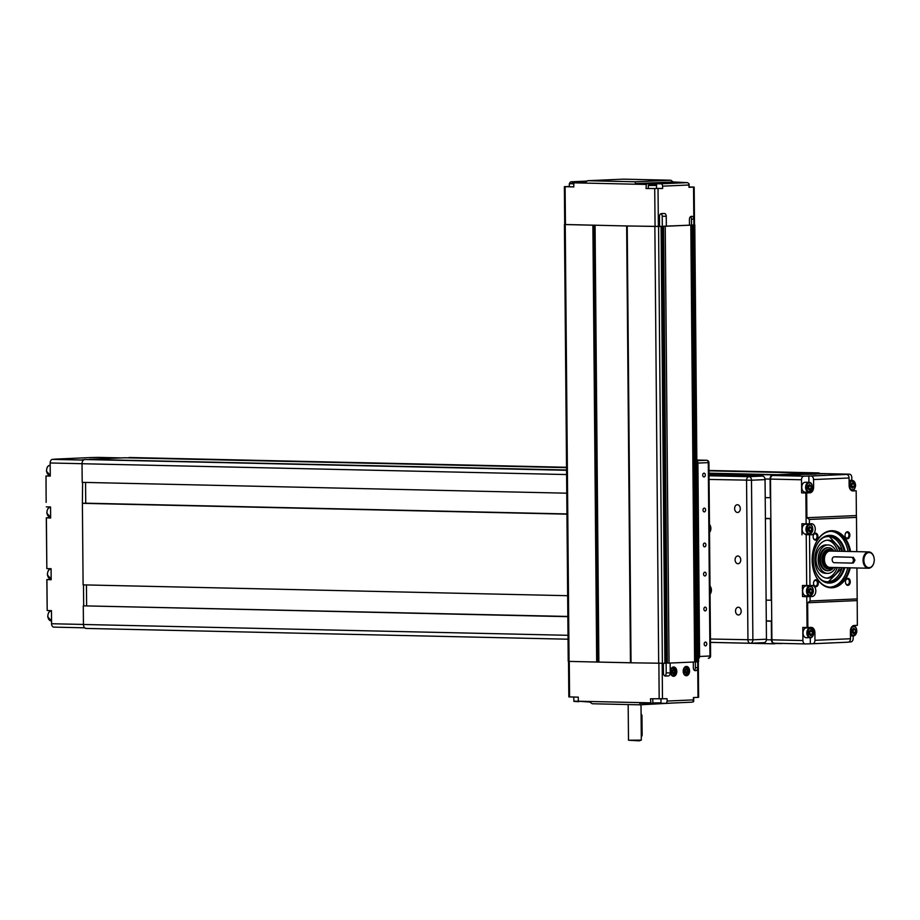 <?xml version="1.0" encoding="UTF-8"?>
<svg xmlns="http://www.w3.org/2000/svg" width="920" height="920" viewBox="0 0 920 920"><rect width="100%" height="100%" fill="white"/><g stroke="black" fill="none" stroke-linecap="round" stroke-linejoin="round"><path stroke-width="1.38" d="M128.777 457.861L566.536 467.371M130.536 457.527A4.082 2.794 91.3 0 0 130.41 457.527A4.082 2.794 91.3 0 0 130.284 457.527L128.766 457.596M819.904 473.512A4.082 2.794 91.3 0 0 818.478 472.903A4.082 2.794 91.3 0 0 818.351 472.903L816.833 472.972L816.845 473.915M851.724 490.682L856.14 490.774L852.978 490.935A5.531 3.795 -88.7 0 1 852.805 490.935A5.531 3.795 -88.7 0 1 849.137 485.565L849.068 477.997A3.496 2.541 -92.5 0 0 846.492 474.444L849.356 474.179A3.496 2.392 -88.7 0 1 849.47 474.179L818.466 473.489A3.496 2.392 -88.7 0 0 818.351 473.489L818.156 473.949M709.021 475.191L711.884 475.318L709.021 475.49M712.816 475.49L716.99 475.513L712.816 475.49M743.406 476.18L747.569 476.192L743.406 476.18M853.162 635.95L853.185 638.331A3.496 2.392 -88.7 0 1 850.827 641.93L848.803 642.01M807.863 627.52L811.06 627.371A5.531 3.795 -88.7 0 1 811.233 627.371A5.531 3.795 -88.7 0 1 814.901 632.741L814.959 640.308A3.496 2.541 87.5 0 1 812.567 643.747A3.496 2.541 87.5 0 1 812.44 643.747L805.333 643.919A3.496 2.392 -88.7 0 1 805.23 643.919A3.496 2.392 -88.7 0 1 802.907 640.538L802.792 627.428L807.863 627.52L807.645 602.761L810.106 600.99L810.071 596.62L806.771 596.654L807.047 627.52M81.823 459.942L83.582 459.988M83.95 459.747L82.225 459.793M778.654 475.525L782.897 475.467M115.954 458.148L115.172 458.194M115.954 458.114L118.749 458.034M120.646 457.953L118.749 457.999M818.156 473.501L825.378 473.8M778.654 475.226L825.378 473.662M765.221 497.628L770.661 497.72L770.5 479.09A3.496 2.392 -88.7 0 1 772.869 475.49L782.897 475.329M805.862 492.982L801.619 492.878L801.504 479.78A3.496 2.392 -88.7 0 1 803.873 476.18L810.98 476.008A3.496 2.541 87.5 0 1 813.556 479.561L813.625 487.128A5.531 3.795 -88.7 0 1 809.887 492.832L805.862 492.982L806.138 523.848L809.428 523.813L809.393 519.443L806.909 517.718L806.69 492.97M816.074 474.145L806.254 474.375L816.074 474.145M800.112 474.846L790.291 475.076L800.112 474.846M98.233 457.389A3.496 2.392 91.3 0 0 98.118 457.389A3.496 2.392 91.3 0 0 98.014 457.389L90.896 457.562A3.496 2.541 -92.5 0 0 90.781 457.562A3.496 2.541 -92.5 0 0 90.654 457.573M54.544 459.298A3.496 2.541 87.5 0 1 55.269 459.114A3.496 2.541 87.5 0 1 55.384 459.114L52.52 459.379A3.496 2.392 91.3 0 0 50.163 462.978L50.278 476.088L46 475.962L46.149 502.389L46.023 475.996L50.267 475.847M709.355 585.453A5.244 3.818 87.5 0 1 711.413 590.122A5.244 3.818 87.5 0 1 709.435 594.711M708.814 523.721A5.244 3.818 87.5 0 1 710.872 528.39A5.244 3.818 87.5 0 1 708.894 532.967M738.323 607.234A3.875 2.817 87.5 0 1 741.175 611.075A3.875 2.817 87.5 0 1 738.519 614.985A3.875 2.817 87.5 0 1 735.529 611.236A3.875 2.817 87.5 0 1 738.185 607.246A3.875 2.817 87.5 0 1 738.323 607.234M737.874 555.979A3.875 2.817 87.5 0 1 740.726 559.82A3.875 2.817 87.5 0 1 738.07 563.73A3.875 2.817 87.5 0 1 735.091 559.981A3.875 2.817 87.5 0 1 737.736 555.99A3.875 2.817 87.5 0 1 737.874 555.979M737.426 504.723A3.875 2.817 87.5 0 1 740.278 508.565A3.875 2.817 87.5 0 1 737.621 512.474A3.875 2.817 87.5 0 1 734.643 508.725A3.875 2.817 87.5 0 1 737.288 504.735A3.875 2.817 87.5 0 1 737.426 504.723M709.056 479.435L751.49 480.217A3.496 2.541 -92.5 0 0 748.914 476.663A3.496 2.392 91.3 0 0 746.557 480.274L747.948 639.86A3.496 2.392 91.3 0 0 750.26 643.252L750.26 643.252A3.496 2.392 91.3 0 0 750.375 643.252A3.496 2.541 -92.5 0 0 750.49 643.252L750.49 643.252A3.496 2.541 -92.5 0 0 752.882 639.814L710.458 639.02M750.616 643.241L763.933 642.654A3.496 2.541 -92.5 0 0 764.06 642.654A3.496 2.541 -92.5 0 0 766.452 639.216L765.06 479.63A3.496 2.541 -92.5 0 0 762.484 476.077L709.021 474.881M836.015 556.795L851.241 557.255A2.909 2.127 87.5 0 1 853.392 560.142A2.909 2.127 87.5 0 1 851.402 563.074A2.909 2.127 87.5 0 1 851.299 563.086L834.313 562.707A2.909 2.127 87.5 0 1 832.163 559.808A2.909 2.127 87.5 0 1 834.152 556.876A2.909 2.127 87.5 0 1 834.256 556.876L851.241 557.255M851.402 563.074L853.369 562.994L854.99 560.142L853.208 557.175M567.835 616.676L83.283 605.843L567.835 616.446M86.629 605.693L86.445 584.947M566.95 514.165L82.386 503.332L83.099 584.867L567.663 595.7M765.394 518.374L770.845 518.5M805.115 643.919L774.329 643.23A3.496 2.392 -88.7 0 1 774.214 643.23A3.496 2.392 -88.7 0 1 771.903 639.837L770.845 518.696L765.405 518.592M46.299 506.862L50.542 506.954L50.634 518.029L46.287 517.822L46.839 568.606L46.391 517.925M46.839 568.606L51.083 568.698L51.175 579.761L46.828 579.566L47.196 610.535L46.931 579.669M47.196 610.535L51.451 610.638L51.566 623.737A3.496 2.392 91.3 0 0 53.877 627.13A3.496 2.392 91.3 0 0 53.981 627.13L84.721 627.819L53.877 627.13M83.674 605.82L83.49 584.878M82.386 503.332L82.604 482.367M46.828 579.566L48.818 579.473A5.531 3.795 91.3 0 0 50.393 578.898M50.611 569.054A5.531 3.795 91.3 0 0 50.002 568.675M46.287 517.822L48.288 517.73A5.531 3.795 91.3 0 0 49.852 517.166M50.082 507.311A5.531 3.795 91.3 0 0 49.461 506.931M50.267 475.548A5.531 3.795 -88.7 0 1 49.197 475.824M82.788 503.309L85.732 503.182L85.56 482.436M89.47 459.459L566.559 469.982M566.536 467.647L124.614 457.769L89.47 459.322M566.559 470.12L84.801 459.528A4.082 2.794 91.3 0 0 82.041 463.726L82.202 482.356L566.766 493.189M83.283 605.843L83.444 624.484A4.082 2.794 91.3 0 0 86.146 628.429A4.082 2.794 91.3 0 0 86.273 628.429L568.042 639.205L86.146 628.429M766.119 600.139L771.558 600.231M766.291 620.885L771.742 621.011M771.742 621.207L766.291 621.103M770.845 518.696L770.661 497.72M85.732 503.182L566.938 513.935M771.339 621.219L771.5 639.86A4.082 2.794 91.3 0 0 774.203 643.816A4.082 2.794 91.3 0 0 774.329 643.816L776.848 643.287M775.376 475.444L775.376 474.789L772.857 474.904A4.082 2.794 91.3 0 0 770.097 479.101L770.27 497.743M776.848 643.563L778.998 643.333M770.442 518.707L771.155 600.254M778.998 643.609L783.069 643.425M812.693 473.823L812.682 473.156L708.986 470.833M708.986 470.557L816.833 472.972M709.009 473.167L777.526 474.697L777.538 475.502M775.376 474.789L709.009 473.305M812.682 473.156L777.526 474.697M847.423 531.76A3.496 2.392 -88.7 0 1 849.838 534.796A3.496 2.392 -88.7 0 1 847.964 538.66A3.496 2.392 -88.7 0 1 845.181 536.406A3.496 2.392 -88.7 0 1 845.238 534.002A3.496 2.392 -88.7 0 1 847.423 531.76M845.158 536.291A2.864 1.966 91.3 0 0 846.929 538.108A2.864 1.966 91.3 0 0 848.953 535.29A2.864 1.966 91.3 0 0 847.055 532.381A2.864 1.966 91.3 0 0 846.975 532.381A2.864 1.966 91.3 0 0 845.204 534.117M847.826 578.358A3.496 2.392 -88.7 0 1 850.241 581.394A3.496 2.392 -88.7 0 1 848.378 585.258A3.496 2.392 -88.7 0 1 845.583 583.004A3.496 2.392 -88.7 0 1 845.641 580.601A3.496 2.392 -88.7 0 1 847.826 578.358M845.56 582.889A2.864 1.966 91.3 0 0 847.331 584.706A2.864 1.966 91.3 0 0 849.367 581.889A2.864 1.966 91.3 0 0 847.469 578.979A2.864 1.966 91.3 0 0 847.377 578.979A2.864 1.966 91.3 0 0 845.606 580.716M815.913 579.761A3.496 2.392 -88.7 0 1 818.317 582.797A3.496 2.392 -88.7 0 1 816.454 586.649A3.496 2.392 -88.7 0 1 813.659 584.407A3.496 2.392 -88.7 0 1 813.717 582.003A3.496 2.392 -88.7 0 1 815.913 579.761M813.636 584.292A2.864 1.966 91.3 0 0 815.419 586.109A2.864 1.966 91.3 0 0 817.443 583.291A2.864 1.966 91.3 0 0 815.545 580.382A2.864 1.966 91.3 0 0 815.453 580.382A2.864 1.966 91.3 0 0 813.694 582.118M815.499 533.163A3.496 2.392 -88.7 0 1 817.914 536.199A3.496 2.392 -88.7 0 1 816.051 540.063A3.496 2.392 -88.7 0 1 813.257 537.809A3.496 2.392 -88.7 0 1 813.314 535.405A3.496 2.392 -88.7 0 1 815.499 533.163M813.234 537.694A2.864 1.966 91.3 0 0 815.005 539.511A2.864 1.966 91.3 0 0 817.029 536.693A2.864 1.966 91.3 0 0 815.131 533.784A2.864 1.966 91.3 0 0 815.051 533.784A2.864 1.966 91.3 0 0 813.28 535.52M837.326 567.536A19.021 13.018 -88.7 0 1 826.39 578.105M827.241 540.189A19.021 13.018 -88.7 0 1 837.694 551.229M836.004 551.195A14.202 9.717 91.3 0 0 828.195 544.973L826.068 544.928A14.202 9.717 91.3 0 0 816.615 554.495A14.202 9.717 91.3 0 0 825.435 573.309L827.551 573.367A14.202 9.717 91.3 0 0 835.647 567.502M809.428 523.813L811.428 523.733A5.531 3.795 -88.7 0 1 811.601 523.721A5.531 3.795 -88.7 0 1 815.269 529.218A5.531 3.795 -88.7 0 1 811.52 534.796L805.575 534.658A5.531 3.795 91.3 0 0 807.116 534.117M807.334 524.216A5.531 3.795 91.3 0 0 806.713 523.837M801.987 534.819L801.895 523.756L806.138 523.848M812.601 527.689A4.956 3.393 91.3 0 0 809.462 524.262C811.681 524.319 812.797 526.343 812.82 530.357L809.244 534.163L805.414 534.083A4.956 3.393 -88.7 0 1 802.136 529.276A4.956 3.393 -88.7 0 1 805.644 524.181L809.462 524.262A4.956 3.393 91.3 0 0 805.966 529.368A4.956 3.393 91.3 0 0 809.244 534.163A4.956 3.393 91.3 0 0 812.521 530.886M806.771 596.654L802.527 596.562L806.115 596.401A5.531 3.795 91.3 0 0 807.645 595.861M807.875 585.948A5.531 3.795 91.3 0 0 807.254 585.58M802.527 596.562L802.424 585.488L809.968 585.557L809.531 534.876M813.13 589.421A4.956 3.393 91.3 0 0 810.002 586.005C812.222 586.051 813.337 588.087 813.36 592.101L809.784 595.907L805.954 595.815A4.956 3.393 -88.7 0 1 802.677 591.019A4.956 3.393 -88.7 0 1 806.184 585.913L810.002 586.005A4.956 3.393 91.3 0 0 806.495 591.1A4.956 3.393 91.3 0 0 809.784 595.907A4.956 3.393 91.3 0 0 813.061 592.63M833.773 551.137A9.913 6.785 91.3 0 0 829.966 549.309L828.943 549.286A9.913 6.785 91.3 0 0 821.939 559.486A9.913 6.785 91.3 0 0 828.506 569.089L829.518 569.112A9.913 6.785 91.3 0 0 833.405 567.456M833.716 567.456A11.523 7.889 -88.7 0 1 828.057 570.722A11.523 7.889 -88.7 0 1 820.421 559.026A11.523 7.889 -88.7 0 1 828.563 547.688A11.523 7.889 -88.7 0 1 834.037 551.149M828.057 570.722L827.206 570.699A11.523 7.889 -88.7 0 1 819.582 559.015A11.523 7.889 -88.7 0 1 827.724 547.676L828.563 547.688M828.195 544.973A14.202 9.717 91.3 0 0 818.742 554.541A14.202 9.717 91.3 0 0 827.551 573.367M839.454 567.594A19.021 13.018 -88.7 0 1 827.448 578.185A19.021 13.018 -88.7 0 1 815.637 552.966A19.021 13.018 -88.7 0 1 828.299 540.155A19.021 13.018 -88.7 0 1 839.822 551.275M852.196 632.419L852.173 629.728L853.748 628.314L855.358 629.591L855.381 632.281L853.794 633.696L852.196 632.419M852.575 632.719L855.381 632.281M853.265 632.235L853.242 629.544L855.358 629.591M812.268 631.488L812.291 634.179L810.704 635.594L809.094 634.317L809.071 631.626L810.658 630.211L812.268 631.488L809.634 631.12M814.901 632.741L813.832 632.719L811.716 637.387L806.322 637.755A4.956 3.393 -88.7 0 1 803.045 632.73A4.956 3.393 -88.7 0 1 806.541 627.854L810.37 627.934A4.956 3.393 91.3 0 0 806.863 632.81A4.956 3.393 91.3 0 0 810.14 637.847A4.956 3.393 91.3 0 0 813.429 634.558M809.473 634.616L810.14 631.442M810.163 634.121L812.291 634.179M854.093 483.977L854.116 486.668L852.529 488.083L850.919 486.806L850.896 484.115L852.483 482.701L854.093 483.977L851.46 483.621M851.299 487.105L851.989 486.622L851.966 483.931M851.989 486.622L854.116 486.668M807.783 488.589L807.852 485.898L809.473 484.598L811.037 485.99L810.968 488.681L809.347 489.98L807.783 488.589M812.233 485.748A4.956 3.393 91.3 0 0 809.094 482.322C811.313 482.379 812.429 484.414 812.452 488.428L808.875 492.234L805.057 492.142A4.956 3.393 -88.7 0 1 801.769 487.094A4.956 3.393 -88.7 0 1 805.276 482.241L809.094 482.322A4.956 3.393 91.3 0 0 805.598 487.186A4.956 3.393 91.3 0 0 808.875 492.234A4.956 3.393 91.3 0 0 812.164 488.945M808.255 489.003L810.968 488.681M808.852 488.623L808.921 485.932L811.037 485.99M808.921 485.932L808.323 485.518M808.726 592.376L808.703 589.685L810.29 588.271L811.9 589.547L811.923 592.238L810.336 593.653L808.726 592.376M809.117 592.675L811.923 592.238M809.795 592.192L809.772 589.501L811.9 589.547M808.197 530.633L808.174 527.953L809.749 526.528L811.359 527.804L811.382 530.495L809.795 531.909L808.197 530.633M808.577 530.943L811.382 530.495M809.266 530.449L809.232 527.758L811.359 527.804M856.175 490.797L856.382 515.556L806.909 517.718M856.382 515.556L856.474 517.385L809.393 519.443M809.968 585.557L811.969 585.465A5.531 3.795 -88.7 0 1 812.141 585.465A5.531 3.795 -88.7 0 1 815.81 590.962A5.531 3.795 -88.7 0 1 812.061 596.539L810.071 596.62M856.922 567.985L857.187 598.92L810.106 600.99M856.474 517.385L856.773 551.655M850.609 551.517A28.554 19.55 91.3 0 0 831.45 530.713A28.554 19.55 91.3 0 0 813.567 549.033A28.554 19.55 91.3 0 0 813.119 568.663A28.554 19.55 91.3 0 0 831.657 587.799A28.554 19.55 91.3 0 0 850.241 567.835M857.187 598.92L857.348 625.347L854.151 625.485A5.531 3.795 -88.7 0 0 850.413 631.178L850.471 638.756L814.959 640.308M849.47 474.179A3.496 2.392 -88.7 0 1 851.782 477.572L851.805 480.424M806.231 534.911L806.679 585.591M812.693 643.735L847.964 642.194A3.496 2.541 -92.5 0 0 848.079 642.194A3.496 2.541 -92.5 0 0 850.471 638.756M813.533 549.136A27.979 19.147 -88.7 0 1 831.024 531.288A27.979 19.147 -88.7 0 1 831.898 531.277A27.979 19.147 -88.7 0 1 849.769 551.494M849.401 567.812A27.979 19.147 -88.7 0 1 830.645 587.213A27.979 19.147 -88.7 0 1 813.096 568.56M829.794 587.167A27.979 19.147 91.3 0 0 847.699 567.778M848.067 551.459A27.979 19.147 91.3 0 0 831.047 531.288M845.123 551.39A23.897 16.353 91.3 0 0 829.369 535.325A23.897 16.353 91.3 0 0 814.395 550.654A23.897 16.353 91.3 0 0 814.027 567.077A23.897 16.353 91.3 0 0 829.058 583.096A23.897 16.353 91.3 0 0 844.755 567.709M814.372 550.758A23.31 15.962 -88.7 0 1 828.943 535.9A23.31 15.962 -88.7 0 1 829.668 535.889A23.31 15.962 -88.7 0 1 844.272 551.379M843.916 567.686A23.31 15.962 -88.7 0 1 828.632 582.498A23.31 15.962 -88.7 0 1 814.005 566.973M801.619 492.878L805.207 492.729A5.531 3.795 91.3 0 0 806.748 492.177M808.91 482.322L808.852 475.962M810.324 643.701L810.267 637.847M807.645 602.761L857.13 600.587M808.231 627.888A5.531 3.795 91.3 0 0 807.622 627.52M873.977 557.497A8.153 5.589 91.3 0 0 873.954 557.393A8.153 5.589 91.3 0 0 868.825 551.919A8.153 5.589 91.3 0 0 863.063 560.326A8.153 5.589 91.3 0 0 868.468 568.238A8.153 5.589 91.3 0 0 873.827 563.005A8.153 5.589 91.3 0 0 873.862 562.902M863.88 560.314A7.578 5.186 -88.7 0 1 868.216 552.644A7.578 5.186 -88.7 0 1 874 557.601A7.578 5.186 -88.7 0 1 873.885 562.798A7.578 5.186 -88.7 0 1 868.112 567.559A7.578 5.186 -88.7 0 1 863.88 560.314M868.825 551.919L830.185 551.057A8.153 5.589 91.3 0 0 824.412 559.463A8.153 5.589 91.3 0 0 829.817 567.375L868.468 568.238M829.966 549.309A9.913 6.785 91.3 0 0 822.963 559.509A9.913 6.785 91.3 0 0 829.518 569.112M833.221 567.444A9.556 6.543 -88.7 0 1 823.457 559.509A9.556 6.543 -88.7 0 1 826.85 550.919A9.556 6.543 -88.7 0 1 833.589 551.137M592.882 225.204L596.689 662.043L631.039 662.814L627.221 225.975L564.707 224.492M630.706 662.756L597.425 662.043M596.689 662.043L568.226 661.376L564.42 224.537M593.619 225.216L564.707 224.537L564.374 186.668L569.33 186.427M631.039 662.814L664.895 663.285L661.089 226.446L627.221 225.975M661.089 226.446L659.559 226.412M661.101 213.658A2.909 1.989 91.3 0 1 662.216 216.211L666.252 216.303A2.909 1.989 91.3 0 0 664.32 213.474A2.909 1.989 91.3 0 0 664.228 213.474L661.434 213.601A2.909 1.989 91.3 0 0 659.467 216.602L659.559 226.504L626.888 225.952L630.706 662.791L626.934 225.963M664.573 675.797A2.909 1.989 91.3 0 0 666.206 672.853L662.216 216.211M660.985 226.446L659.548 226.228M689.218 186.933L694.174 187.07L694.508 224.94L693.875 224.998L693.818 219.167A2.909 1.989 91.3 0 0 691.886 216.338A2.909 1.989 91.3 0 0 691.806 216.349L691.403 216.361A2.909 1.989 91.3 0 0 689.436 219.362L689.482 225.181L663.538 226.228L665.229 226.262L669.047 663.101L667.345 663.067L663.538 226.228M694.301 670.266A2.909 1.989 91.3 0 0 695.394 667.598L691.483 219.121A2.909 1.989 91.3 0 0 690.529 216.695M697.682 661.848L697.74 667.655L695.394 667.598M693.875 224.998L692.116 225.032L692.967 225.043L696.773 661.882L695.934 661.871L692.116 225.032M664.688 675.866L668.265 675.947A2.909 1.989 91.3 0 0 670.231 672.945L666.206 672.853M668.265 675.947L665.298 676.062M663.366 663.355L663.458 673.244A2.909 1.989 91.3 0 0 665.379 676.062A2.909 1.989 91.3 0 0 665.47 676.062M693.289 662.032L693.346 667.851A2.909 1.989 91.3 0 0 695.279 670.668A2.909 1.989 91.3 0 0 695.37 670.668L695.186 670.668M689.482 225.032L690.414 225.136M695.761 670.657A2.909 1.989 91.3 0 0 697.74 667.655L697.992 697.36L698.625 697.303L698.314 661.813M666.252 216.303L666.333 226.205M694.174 187.07L688.953 187.335L688.931 185A2.334 1.702 -92.5 0 0 687.217 182.643L660.882 183.793A2.334 1.702 87.5 0 1 662.595 186.162L662.619 188.496L646.024 188.531L646.38 183.85L635.341 183.609L635.248 181.78L587.684 180.711L585.223 182.482L571.262 181.792L587.155 181.09L571.182 181.792A2.334 1.702 87.5 0 1 571.262 181.792M670.151 663.056L670.231 672.945M650.509 702.834L578.312 701.224L589.755 702.029L592.238 703.754L639.814 704.823L639.871 703.156L650.923 703.397L650.474 698.763L667.069 698.717L667.092 701.051A2.334 1.702 87.5 0 1 665.494 703.34A2.334 1.702 87.5 0 1 665.413 703.34L660.801 703.236M665.574 703.328L691.748 702.178A2.334 1.702 -92.5 0 0 691.828 702.178A2.334 1.702 -92.5 0 0 693.427 699.89L693.404 697.567L697.992 697.36M676.809 671.485A4.657 3.197 -88.7 0 1 673.509 676.292A4.657 3.197 -88.7 0 1 670.427 671.554A4.657 3.197 -88.7 0 1 673.727 666.966A4.657 3.197 -88.7 0 1 676.809 671.485M689.574 670.921A4.657 3.197 -88.7 0 1 686.285 675.728A4.657 3.197 -88.7 0 1 683.192 670.99A4.657 3.197 -88.7 0 1 686.492 666.402A4.657 3.197 -88.7 0 1 689.574 670.921M705.49 645.851A1.886 1.288 -88.7 0 1 705.433 645.851A1.886 1.288 -88.7 0 1 704.179 643.942A1.886 1.288 -88.7 0 1 705.513 642.08A1.886 1.288 -88.7 0 1 706.767 643.954A1.886 1.288 -88.7 0 1 705.49 645.851M705.18 610.903A1.886 1.288 -88.7 0 1 705.122 610.903A1.886 1.288 -88.7 0 1 703.88 608.994A1.886 1.288 -88.7 0 1 705.214 607.131A1.886 1.288 -88.7 0 1 706.456 609.005A1.886 1.288 -88.7 0 1 705.18 610.903M704.881 575.966A1.886 1.288 -88.7 0 1 704.823 575.966A1.886 1.288 -88.7 0 1 703.57 574.045A1.886 1.288 -88.7 0 1 704.904 572.183A1.886 1.288 -88.7 0 1 706.157 574.057A1.886 1.288 -88.7 0 1 704.881 575.966M704.317 511.888A1.886 1.288 -88.7 0 1 704.26 511.888A1.886 1.288 -88.7 0 1 703.006 509.979A1.886 1.288 -88.7 0 1 704.352 508.116A1.886 1.288 -88.7 0 1 705.594 509.99A1.886 1.288 -88.7 0 1 704.317 511.888M704.019 476.94A1.886 1.288 -88.7 0 1 703.961 476.94A1.886 1.288 -88.7 0 1 702.707 475.03A1.886 1.288 -88.7 0 1 704.042 473.167A1.886 1.288 -88.7 0 1 705.295 475.042A1.886 1.288 -88.7 0 1 704.019 476.94M704.628 546.837A1.886 1.288 -88.7 0 1 704.57 546.837A1.886 1.288 -88.7 0 1 703.317 544.916A1.886 1.288 -88.7 0 1 704.651 543.064A1.886 1.288 -88.7 0 1 705.904 544.939A1.886 1.288 -88.7 0 1 704.628 546.837M707.273 460.483A2.334 1.598 91.3 0 0 706.64 460.264A2.334 1.598 91.3 0 0 706.56 460.264A2.334 1.702 87.5 0 1 708.285 462.633L708.918 462.576A2.334 2.334 0 0 0 706.64 460.264L696.842 460.046L706.56 460.264L696.854 460.69M696.854 460.92A2.334 1.702 87.5 0 1 697.912 463.082L699.591 656.466A2.334 1.702 87.5 0 1 698.579 658.582M710.596 655.948L709.964 656.006A2.334 1.702 87.5 0 1 708.377 658.294L708.377 658.294A2.334 1.702 87.5 0 1 708.285 658.294L708.377 658.294A2.334 2.334 0 0 0 710.596 655.948L708.918 462.576M641.286 736.736A2.334 1.702 -92.5 0 0 642.148 734.712L641.976 716.082A2.334 1.702 -92.5 0 0 641.091 714.023M650.911 184.943L654.315 184.943L650.911 185.023M573.792 183.264L571.918 183.264M571.918 183.183L573.792 183.149M587.684 180.711L623.196 179.158L670.76 180.216L673.244 181.941L687.217 182.643M569.687 183.241A2.334 1.702 87.5 0 1 571.182 181.792M574.183 182.24L573.781 182.839L645.99 184.448M573.781 182.839L573.827 186.921L564.374 186.668M673.244 181.941L635.341 183.609M660.882 183.793L646.38 183.85M635.248 181.78L670.76 180.216M662.619 188.496L656.5 188.358M648.335 188.427L646.024 188.531M573.792 183.333L569.308 183.712L569.342 186.748L573.816 186.84M648.312 185.483L648.335 188.508L655.385 188.542L656.5 188.439L656.466 185.414C657.282 184.908 655.81 184.724 652.05 184.862L648.312 185.483L656.466 185.414M688.953 187.059L689.195 183.977L688.551 183.552M694.508 224.894L692.967 225.043M669.047 663.101L694.623 661.974L690.817 225.147L665.229 226.262M690.817 225.147L689.482 225.147M694.795 224.928L698.602 661.768L696.773 661.882M674.383 670.553L674.394 672.577L673.21 673.635L672.002 672.681L671.991 670.657L673.175 669.599L674.383 670.553L672.37 670.323M671.508 673.601L672.704 672.531L672.681 670.519M672.704 672.531L674.394 672.577M687.148 670.001L687.171 672.014L685.975 673.072L684.779 672.117L684.756 670.105L685.94 669.035L687.148 670.001L685.135 669.76M684.284 673.037L685.469 671.98L685.457 669.956M685.469 671.98L687.171 672.014M639.814 704.823L675.844 702.88M568.525 661.411L568.836 696.9L578.278 697.141L578.312 701.224M653.016 703.306L650.923 703.397M628.498 740.232L639.158 740.841L641.309 740.117L628.498 740.232L628.176 704.559M641.01 704.766L641.309 740.117M803.873 476.18L772.869 475.49M846.492 474.444L810.98 476.008M818.351 473.489L849.356 474.179M121.498 457.907L98.014 457.389M55.384 459.114L90.896 457.562M83.467 460.08L52.52 459.379M766.452 639.216L752.882 639.814L751.49 480.217L765.06 479.63M762.484 476.077L748.914 476.663L709.032 475.778M710.481 642.356L750.156 643.241M836.222 556.795L834.256 556.876M853.265 562.994L851.506 563.074M83.444 624.45L51.566 623.737M82.041 463.691L50.163 462.978M48.288 517.73L50.634 517.787M48.093 614.249A4.37 2.99 91.3 0 0 48.024 617.446M51.313 620.873A4.956 3.393 -88.7 0 1 51.152 620.873A4.956 3.393 -88.7 0 1 47.874 615.848A4.956 3.393 -88.7 0 1 51.37 610.972L51.451 610.972M47.725 572.32A4.37 2.99 91.3 0 0 47.656 575.517M50.945 578.944A4.956 3.393 -88.7 0 1 50.784 578.944A4.956 3.393 -88.7 0 1 47.506 573.907A4.956 3.393 -88.7 0 1 51.014 569.031L51.083 569.043M47.184 510.577A4.37 2.99 91.3 0 0 47.115 513.774M50.404 517.201A4.956 3.393 -88.7 0 1 50.243 517.201A4.956 3.393 -88.7 0 1 46.966 512.175A4.956 3.393 -88.7 0 1 50.473 507.299L50.542 507.299M46.816 468.636A4.37 2.99 91.3 0 0 46.747 471.845M50.036 475.26A4.956 3.393 -88.7 0 1 49.887 475.26A4.956 3.393 -88.7 0 1 46.598 470.235A4.956 3.393 -88.7 0 1 50.105 465.359L50.175 465.359M48.818 579.473L51.175 579.531M770.097 479.101L765.014 478.986M566.605 474.559L82.041 463.726M771.5 639.86L766.429 639.745M568.008 635.306L83.444 624.484M774.077 643.804L750.26 643.252A3.496 3.496 0 0 0 750.49 643.252L764.06 642.654M772.857 474.904L709.009 473.478M566.559 470.292L84.801 459.528M818.351 472.903L708.986 470.465L818.478 472.903M566.536 467.279L130.284 457.527M823.078 537.797A22.609 15.479 -88.7 0 1 842.49 551.333M842.122 567.651A22.609 15.479 -88.7 0 1 822.135 580.313M850.781 631.143A4.37 2.99 -88.7 0 1 855.244 627.153A4.37 2.99 -88.7 0 1 855.301 634.719A4.37 2.99 -88.7 0 1 850.781 631.143M850.436 633.592A4.956 3.393 91.3 0 0 853.242 635.95A4.956 3.393 91.3 0 0 856.52 632.672M856.6 629.476A4.956 3.393 91.3 0 0 853.461 626.048A4.956 3.393 91.3 0 0 852.196 626.37M813.671 632.764A4.37 2.99 -88.7 0 1 809.22 636.744A4.37 2.99 -88.7 0 1 809.151 629.176A4.37 2.99 -88.7 0 1 813.671 632.764M813.498 631.361A4.956 3.393 91.3 0 0 810.37 627.934L813.832 632.753M855.496 485.265A4.37 2.99 -88.7 0 1 851.046 489.244A4.37 2.99 -88.7 0 1 850.977 481.678A4.37 2.99 -88.7 0 1 855.496 485.265M855.324 483.862A4.956 3.393 91.3 0 0 852.196 480.435A4.956 3.393 91.3 0 0 849.114 483.046M850.712 489.957A4.956 3.393 91.3 0 0 851.966 490.337A4.956 3.393 91.3 0 0 855.255 487.059M806.414 487.209A4.37 2.99 -88.7 0 1 811.003 483.541A4.37 2.99 -88.7 0 1 810.807 491.107A4.37 2.99 -88.7 0 1 806.414 487.209M807.323 591.1A4.37 2.99 -88.7 0 1 811.773 587.109A4.37 2.99 -88.7 0 1 811.842 594.676A4.37 2.99 -88.7 0 1 807.323 591.1M806.782 529.356A4.37 2.99 -88.7 0 1 811.244 525.377A4.37 2.99 -88.7 0 1 811.302 532.944A4.37 2.99 -88.7 0 1 806.782 529.356M813.556 479.561L849.068 477.997M770.5 479.09L801.504 479.78M802.907 640.538L771.903 639.837M812.061 596.539L806.115 596.401M809.887 492.832L805.207 492.729M813.625 487.128L812.555 487.105M811.52 534.796L805.575 534.658M597.781 662.043L593.975 225.216M569.054 661.422L565.248 224.595M658.674 663.435L654.867 226.596M598.874 662.043L595.067 225.239M626.646 225.952L630.453 662.745M691.483 219.121L693.818 219.167L693.542 187.139M662.595 186.162L688.931 185M658.363 226.55L658.03 188.692M662.481 698.924L662.17 663.4M693.427 699.89L667.092 701.051M697.912 463.082L708.285 462.633L709.964 656.006L699.591 656.466M641.102 716.116L641.976 716.082M641.263 734.758L642.148 734.712M565.443 224.583L565.11 186.725M655.063 226.584L654.73 188.726M655.569 183.678L655.581 184.897M648.98 183.736L648.991 184.966M569.308 183.712L573.792 183.816M655.017 185.035L649.75 184.92L655.017 185.035M697.9 661.836L694.082 224.998M662.377 663.4L658.57 226.561M675.671 671.508A3.611 2.472 -88.7 0 1 671.98 674.797A3.611 2.472 -88.7 0 1 671.933 668.541A3.611 2.472 -88.7 0 1 675.671 671.508M675.521 670.346A4.082 2.794 91.3 0 0 672.945 667.529A4.082 2.794 91.3 0 0 671.761 667.885M671.588 675.28A4.082 2.794 91.3 0 0 672.761 675.694A4.082 2.794 91.3 0 0 675.464 672.991M688.436 670.944A3.611 2.472 -88.7 0 1 684.756 674.233A3.611 2.472 -88.7 0 1 684.698 667.989A3.611 2.472 -88.7 0 1 688.436 670.944M688.298 669.794A4.082 2.794 91.3 0 0 685.71 666.977A4.082 2.794 91.3 0 0 684.526 667.322M684.365 674.716A4.082 2.794 91.3 0 0 685.526 675.13A4.082 2.794 91.3 0 0 688.24 672.428M654.971 703.282L658.846 703.248M652.82 702.926L656.569 703.478C660.341 703.558 661.813 703.351 660.985 702.857L652.82 702.926L652.786 698.809M692.956 701.511L693.473 701.833L692.668 701.833M575.977 701.511L578.657 701.707L573.884 701.396L573.792 697.038M578.335 701.258L573.827 701.167M569.572 696.946L569.261 661.434M658.881 663.435L659.18 698.947M836.119 556.795L834.152 556.876M90.781 457.562L55.269 459.114M51.532 620.885L47.748 616.918C47.943 612.904 49.151 610.926 51.37 610.972M51.175 578.944L47.38 574.977C47.575 570.975 48.794 568.985 51.014 569.031M50.634 517.212L46.839 513.245C47.046 509.231 48.254 507.253 50.473 507.299M50.267 475.272L46.483 471.304C46.678 467.291 47.886 465.313 50.105 465.359M121.555 457.907L98.118 457.389M774.203 643.816L710.481 642.39M566.536 467.268L130.41 457.527M828.782 535.911L842.697 551.344M842.341 567.651L827.747 582.452M850.448 635.893L853.242 635.95L856.819 632.144C856.796 628.13 855.68 626.094 853.461 626.048L852.621 626.025M851.126 490.314L854.507 488.991L855.657 485.242L852.196 480.435L849.091 480.366M848.079 642.194L812.567 643.747M805.23 643.919L774.214 643.23M671.98 675.671L672.761 675.694L675.797 671.496L672.163 667.518M684.756 675.107L685.526 675.13L688.562 670.933L684.928 666.954M660.985 702.857L660.951 698.958M693.703 701.419L693.668 697.556M665.494 703.34L691.828 702.178"/></g></svg>
